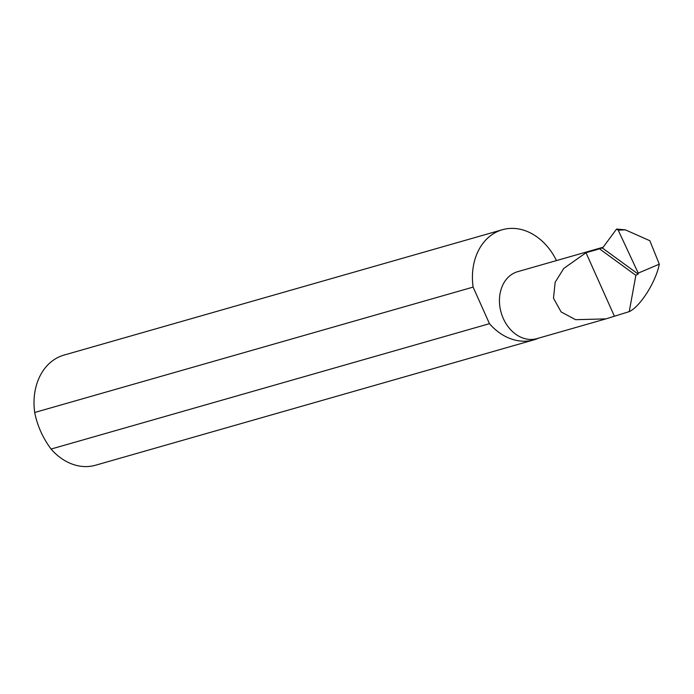 <?xml version="1.0" encoding="UTF-8"?>
<svg xmlns="http://www.w3.org/2000/svg" width="694" height="694" viewBox="0 0 694 694"><rect width="100%" height="100%" fill="white"/><g stroke="black" fill="none" stroke-linecap="round" stroke-linejoin="round"><path stroke-width="1.04" d="M598.948 248.435L635.86 275.336L629.241 311.615L605.923 318.884L575.569 319.691L561.108 311.91L553.491 298.194L555.157 282.258L563.754 268.448L586.005 252.729L598.237 249.224L598.948 248.435L602.513 248.105L638.133 274.061L638.237 273.115L618.215 230.174L616.55 229.063L625.346 229.844L618.215 230.174M605.923 318.884L536.826 338.646A34.83 27.144 -106 0 1 502.126 315.623A34.83 27.144 -106 0 1 513.118 273.575A34.83 27.144 -106 0 1 517.672 271.675L602.791 247.333A34.83 27.144 -106 0 1 603.155 247.229M556.475 260.571A57.281 44.642 74 0 0 502.387 229.723L63.987 355.094A57.281 44.642 74 0 0 56.492 358.217A57.281 44.642 74 0 0 34.7 412.488C37.233 425.5 42.69 437.697 51.061 449.061A57.281 44.642 74 0 0 95.486 465.24L533.886 339.869A57.281 44.642 74 0 0 538.648 338.117M51.061 449.061L489.461 323.682A57.281 44.642 74 0 0 533.886 339.869M502.387 229.723A57.281 44.642 74 0 0 494.9 232.837A57.281 44.642 74 0 0 473.108 287.108L34.7 412.488M638.237 273.115L659.3 264.162L649.844 240.723L625.346 229.844M635.86 275.336L638.133 274.061M602.513 248.105L616.55 229.063M614.259 315.9L586.005 252.729M629.241 311.615C640.163 306.722 655.925 281.851 659.3 264.162M489.461 323.682L473.108 287.108M600.032 248.331A34.83 27.144 -106 0 1 602.791 247.333"/></g></svg>
